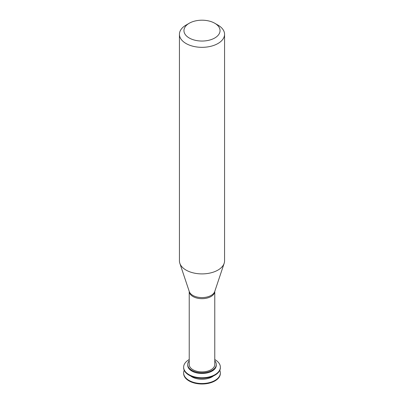 <?xml version="1.0" encoding="UTF-8"?>
<svg xmlns="http://www.w3.org/2000/svg" width="404" height="404" viewBox="0 0 404 404"><rect width="100%" height="100%" fill="white"/><g stroke="black" fill="none" stroke-linecap="round" stroke-linejoin="round"><path stroke-width="0.61" d="M184.219 370.286A18.362 10.6 -0 0 0 183.638 372.922L183.638 373.402A18.362 10.6 -0 0 0 189.016 380.901A18.362 10.6 -0 0 0 209.025 383.199A18.362 10.6 -0 0 0 220.362 373.402L220.362 372.922A18.362 10.6 -0 0 0 219.781 370.286M183.638 372.922A18.362 10.6 -0 0 0 189.016 380.422A18.362 10.6 -0 0 0 209.025 382.719A18.362 10.6 -0 0 0 220.362 372.922M190.526 375.922A14.292 8.252 -0 0 0 191.895 376.836A14.292 8.252 -0 0 0 213.474 375.922M189.224 359.555A18.362 10.6 -0 0 0 183.638 367.165L183.638 367.645A18.362 10.6 -0 0 0 189.016 375.144A18.362 10.6 -0 0 0 209.025 377.442A18.362 10.6 -0 0 0 220.362 367.645L220.362 367.165A18.362 10.6 -0 0 0 214.776 359.555M183.638 367.165A18.362 10.6 -0 0 0 189.016 374.665A18.362 10.6 -0 0 0 209.025 376.962A18.362 10.6 -0 0 0 220.362 367.165M189.224 360.833A14.292 8.252 -0 0 0 187.708 364.529L187.708 365.246A14.292 8.252 -0 0 0 191.895 371.079A14.292 8.252 -0 0 0 207.469 372.872A14.292 8.252 -0 0 0 216.292 365.246L216.292 364.529A14.292 8.252 -0 0 0 214.776 360.833M187.708 364.529A14.292 8.252 -0 0 0 191.895 370.362A14.292 8.252 -0 0 0 207.469 372.15A14.292 8.252 -0 0 0 216.292 364.529M189.224 291.395L189.224 364.529A12.777 7.378 -0 0 0 192.966 369.746A12.777 7.378 -0 0 0 206.888 371.342A12.777 7.378 -0 0 0 214.776 364.529L214.776 291.395M189.239 23.25L186.047 25.093A22.563 13.024 -0 0 0 179.437 34.305L179.437 260.873A22.563 13.024 -0 0 0 179.846 263.337A22.563 13.024 -0 0 0 186.047 270.084A22.563 13.024 -0 0 0 208.61 273.326A22.563 13.024 -0 0 0 224.154 263.337A22.563 13.024 -0 0 0 224.563 260.873L224.563 34.305A22.563 13.024 -0 0 0 217.953 25.093L214.761 23.25A18.049 10.423 -0 0 0 189.239 23.25A18.049 10.423 -0 0 0 189.239 37.991A18.049 10.423 -0 0 0 214.761 37.991A18.049 10.423 -0 0 0 214.761 23.25M179.437 34.305A22.563 13.024 -0 0 0 186.047 43.516A22.563 13.024 -0 0 0 210.636 46.339A22.563 13.024 -0 0 0 224.563 34.305M189.224 291.4A12.777 7.378 -0 0 0 192.966 296.516A12.777 7.378 -0 0 0 206.808 298.132A12.777 7.378 -0 0 0 214.776 291.4M179.846 263.337L189.269 291.526A12.968 7.489 -0 0 0 192.829 295.4A12.968 7.489 -0 0 0 205.798 297.263A12.968 7.489 -0 0 0 214.731 291.526L224.154 263.337"/></g></svg>
